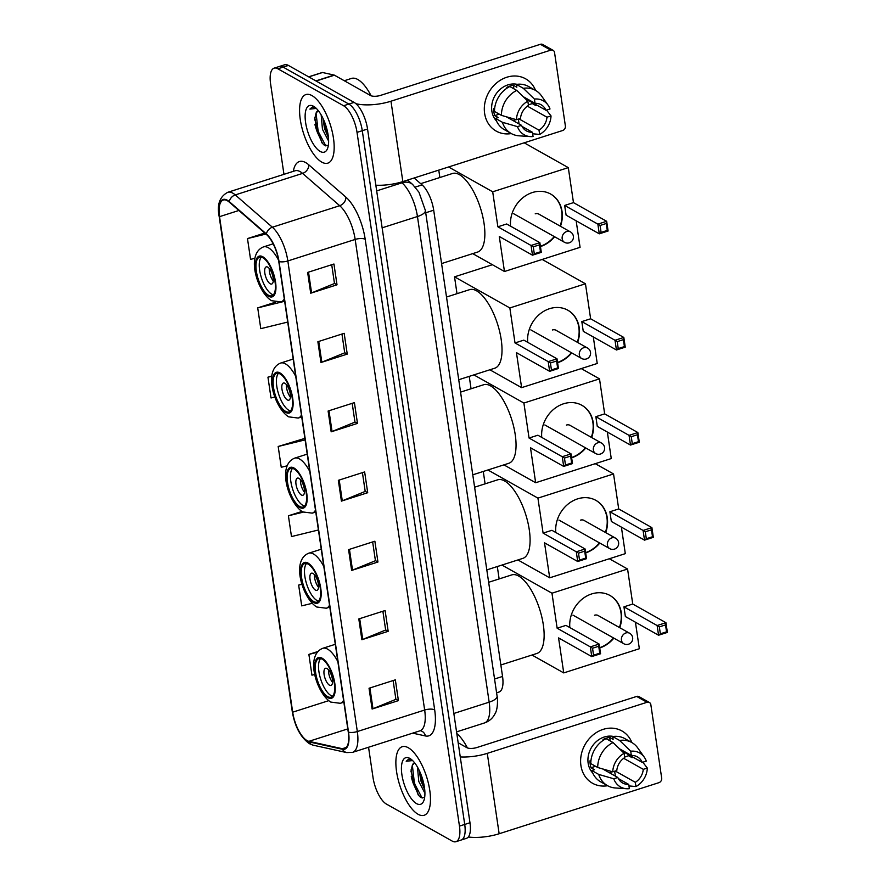 <?xml version="1.0" encoding="UTF-8"?>
<svg xmlns="http://www.w3.org/2000/svg" width="886" height="886" viewBox="0 0 886 886"><rect width="100%" height="100%" fill="white"/><g stroke="black" fill="none" stroke-linecap="round" stroke-linejoin="round"><path stroke-width="1.33" d="M414.15 177.986L422.101 184.908A22.493 8.794 72.3 0 1 433.697 210.203L502.55 676.45A22.493 8.794 72.3 0 1 499.028 692.032L496.592 692.808M314.94 124.561A29.991 11.717 -107.7 0 0 317.011 131.394A29.991 11.717 -107.7 0 1 314.94 124.561M411.237 776.701A29.991 11.717 -107.7 0 0 413.319 783.534A29.991 11.717 -107.7 0 1 411.237 776.701M368.554 747.252L373.017 777.476A22.493 8.794 -107.7 0 0 386.462 804.1L452.159 841.058A22.493 8.794 -107.7 0 0 455.936 841.7L466.457 838.333A22.493 8.794 -107.7 0 0 469.979 822.751L367.546 129.024A22.493 8.794 -107.7 0 0 354.101 102.399L288.404 65.431A22.493 8.794 -107.7 0 0 284.627 64.789L279.367 66.472A22.493 8.794 -107.7 0 1 283.143 67.114A22.493 8.794 -107.7 0 0 279.367 66.472L274.106 68.156A22.493 8.794 -107.7 0 0 270.584 83.749L283.963 174.343M461.196 840.017A22.493 8.794 -107.7 0 0 464.718 824.423L362.285 130.707A22.493 8.794 -107.7 0 0 348.84 104.072L283.143 67.114L348.84 104.072A22.493 8.794 -107.7 0 1 362.285 130.707L464.718 824.423A22.493 8.794 -107.7 0 1 461.196 840.017M418.081 814.267A35.994 14.065 -107.7 0 0 424.128 815.286A35.994 14.065 -107.7 0 0 428.47 783.578A35.994 14.065 -107.7 0 0 408.258 747.729A35.994 14.065 -107.7 0 0 402.211 746.71A35.994 14.065 -107.7 0 0 397.869 778.417A35.994 14.065 -107.7 0 0 418.081 814.267A35.994 14.065 -107.7 0 0 424.128 815.286A35.994 14.065 -107.7 0 0 428.47 783.578A35.994 14.065 -107.7 0 0 408.258 747.729A35.994 14.065 -107.7 0 0 402.211 746.71A35.994 14.065 -107.7 0 0 397.869 778.417A35.994 14.065 -107.7 0 0 418.081 814.267M321.784 162.127A35.994 14.065 -107.7 0 0 327.831 163.146A35.994 14.065 -107.7 0 0 332.172 131.438A35.994 14.065 -107.7 0 0 311.961 95.588A35.994 14.065 -107.7 0 0 305.914 94.569A35.994 14.065 -107.7 0 0 301.572 126.277A35.994 14.065 -107.7 0 0 321.784 162.127A35.994 14.065 -107.7 0 0 327.831 163.146A35.994 14.065 -107.7 0 0 332.172 131.438A35.994 14.065 -107.7 0 0 311.961 95.588A35.994 14.065 -107.7 0 0 305.914 94.569A35.994 14.065 -107.7 0 0 301.572 126.277A35.994 14.065 -107.7 0 0 321.784 162.127M307.032 740.585A24 9.381 72.3 0 1 292.69 712.178L219.529 216.66A24 9.381 72.3 0 1 223.283 200.037A24 9.381 72.3 0 1 229.286 202.13L266.387 234.436A24 9.381 72.3 0 1 278.758 261.425L348.253 732.013A24 9.381 72.3 0 1 344.488 748.648A24 9.381 72.3 0 1 342.328 748.703L308.904 741.327A24 9.381 72.3 0 1 307.032 740.585M307.121 741.139A24.598 9.613 -107.7 0 0 309.037 741.903L342.461 749.279A24.598 9.613 -107.7 0 0 348.53 732.168L279.035 261.58A24.598 9.613 -107.7 0 0 266.365 233.915L229.252 201.609A24.598 9.613 -107.7 0 0 219.252 216.505L292.413 712.023A24.598 9.613 -107.7 0 0 307.121 741.139M304.54 438.481L278.182 446.478L281.25 467.276L287.097 465.837M455.936 841.7A22.493 8.794 -107.7 0 0 459.457 826.106L357.025 132.379A22.493 8.794 -107.7 0 0 343.58 105.755L277.883 68.798A22.493 8.794 -107.7 0 0 274.106 68.156M317.875 341.73L344.178 333.324L347.246 354.112L320.942 362.518L317.875 341.73M307.641 272.423L333.944 264.017L337.012 284.805L310.709 293.211L307.641 272.423M348.575 549.63L374.878 541.224L377.945 562.023L351.642 570.429L348.575 549.63M358.808 618.937L385.111 610.532L388.179 631.319L361.876 639.725L358.808 618.937M369.041 688.245L395.344 679.839L398.412 700.627L372.109 709.033L369.041 688.245M328.108 411.026L354.411 402.621L357.479 423.408L331.176 431.825L328.108 411.026M338.341 480.334L364.644 471.928L367.712 492.716L341.409 501.122L338.341 480.334M275.491 302.192L257.715 307.874L260.783 328.662L287.717 322.072M264.781 233.04L247.482 238.578L250.55 259.365L254.913 258.291M301.927 511.466L288.415 515.785L291.483 536.573L318.417 529.983M301.938 584.04L298.648 585.092L301.716 605.88L312.138 603.333M317.83 651.531L308.882 654.389L311.95 675.176L314.818 674.479M271.847 375.93L267.949 377.181L271.016 397.969L274.87 397.028M367.712 492.716L365.176 491.287M362.418 472.637L365.198 491.42L342.284 500.811A6.003 2.137 171.6 0 1 341.409 501.122M357.479 423.408L354.943 421.991M352.185 403.329L354.965 422.113L332.051 431.504A6.003 2.137 171.6 0 1 331.176 431.825M398.412 700.627L395.876 699.198M393.118 680.548L395.898 699.331L372.984 708.722A6.003 2.137 171.6 0 1 372.109 709.033M388.179 631.319L385.643 629.891M382.885 611.24L385.665 630.024L362.751 639.415A6.003 2.137 171.6 0 1 361.876 639.725M377.945 562.023L375.409 560.594M372.652 541.933L375.431 560.716L352.517 570.108A6.003 2.137 171.6 0 1 351.642 570.429M337.012 284.805L334.476 283.376M331.718 264.726L334.487 283.509L311.584 292.901A6.003 2.137 171.6 0 1 310.709 293.211M347.246 354.112L344.709 352.683M341.952 334.033L344.72 352.816L321.817 362.197A6.003 2.137 171.6 0 1 320.942 362.518M278.182 446.478L305.116 439.888M304.972 438.913L304.219 438.16M288.415 515.785L303.156 512.174M298.648 585.092L302.004 584.262M308.882 654.389L317.144 652.362M267.949 377.181L271.814 376.229M257.715 307.874L284.65 301.284M247.482 238.578L265.944 234.048M424.926 793.236L418.768 781.441L417.483 767.099M424.748 789.836L420.85 780.776L419.288 770.543M414.57 762.757A16.945 6.623 -107.7 0 0 412.322 765.316L414.604 762.813M416.509 803.591A24.443 9.547 -107.7 0 0 423.774 800.844A24.443 9.547 -107.7 0 0 422.268 778.085A24.443 9.547 -107.7 0 0 410.296 758.682A24.443 9.547 -107.7 0 0 409.83 758.405A24.443 9.547 -107.7 0 0 401.901 774.652A24.443 9.547 -107.7 0 0 416.509 803.591M412.322 765.316L410.982 771.307L418.148 794.875L420.44 797.19L424.627 797.644M411.503 759.568L408.501 759.291L406.209 761.24L412.621 760.576M467.42 747.928A37.489 14.652 -107.7 0 0 456.811 733.553M406.209 761.24L408.712 759.224M422.135 798.087L414.449 783.501L412.355 765.249M423.785 783.733L421.526 775.903M418.845 795.717L413.408 783.833L411.104 769.757M424.593 788.485L421.758 781.164L419.72 771.462M607.619 785.727A29.991 25.45 -60.6 0 1 580.917 765.515A29.991 25.45 -60.6 0 1 600.132 730.529A29.991 25.45 -60.6 0 1 631.895 742.59A29.991 25.45 -60.6 0 0 621.928 730.961L621.928 730.961A29.991 25.45 -60.6 0 0 592.856 735.136A29.991 25.45 -60.6 0 0 580.917 765.515A29.991 25.45 -60.6 0 0 592.512 783.246L592.512 783.246A29.991 25.45 -60.6 0 0 607.619 785.727M468.317 837.004A29.991 10.698 -8.4 0 0 499.15 833.748L658.918 782.67A3.754 3.179 119.4 0 0 661.687 778.152L650.845 704.691A3.754 3.179 119.4 0 0 649.394 702.476A3.754 3.179 119.4 0 0 647.046 702.277L636.669 696.44L476.901 747.518A7.498 2.68 171.6 0 1 466.867 747.673L458.173 742.778M460.266 756.943A29.991 10.698 -8.4 0 0 487.278 753.355L647.046 702.277M636.669 696.44A3.754 3.179 -60.6 0 1 639.016 696.64L649.394 702.476M623.678 758.305L643.28 769.336A14.996 12.725 -60.6 0 1 635.306 782.316L615.272 771.03M609.191 772.625A14.996 12.725 119.4 0 0 612.403 771.739M618.35 778.572L628.739 784.409A14.996 12.725 -60.6 0 1 622.681 783.014A14.996 12.725 -60.6 0 1 617.819 777.476L602.591 768.904M607.962 770.466A14.996 12.725 -60.6 0 1 606.079 770.875M592.789 773.101A21.751 18.451 -60.6 0 1 588.149 763.2A21.751 18.451 -60.6 0 1 613.4 736.465M628.739 784.409L629.359 788.673A19.492 16.546 -60.6 0 1 626.568 788.739L615.261 787.964A24.742 20.998 -60.6 0 1 607.53 785.672L600.619 781.784A24.742 20.998 -60.6 0 1 591.815 770.532L594.484 769.679L591.028 767.741A21.751 18.451 -60.6 0 1 590.231 764.363A21.751 18.451 -60.6 0 1 589.998 760.808L590.896 761.307M619.491 748.803L631.341 755.47L630.71 751.206L619.613 740.452L612.702 736.554L613.112 739.367L609.657 737.418A21.751 18.451 -60.6 0 0 603.078 739.522L603.831 739.943M590.796 763.61A24.742 20.998 -60.6 0 1 606.124 738.658L613.046 742.546L624.143 753.31L624.774 757.574A14.996 12.725 -60.6 0 0 616.8 770.543L612.747 771.839L597.707 767.497L590.796 763.61M612.702 736.554A24.742 20.998 -60.6 0 1 624.885 738.647L631.796 742.534A24.742 20.998 -60.6 0 1 637.765 747.961L644.299 757.22A19.492 16.546 -60.6 0 1 646.304 761.118L642.261 762.403L621.518 750.73A14.996 12.725 119.4 0 1 621.529 750.785M591.815 770.532L598.737 774.43L613.777 778.772L617.819 777.476M607.53 785.672A24.742 20.998 -60.6 0 1 598.737 774.43M597.707 767.497A24.742 20.998 -60.6 0 1 613.046 742.546M619.613 740.452A24.742 20.998 -60.6 0 1 631.796 742.534M626.568 788.739A19.492 16.546 -60.6 0 1 613.777 778.772M612.747 771.839A19.492 16.546 -60.6 0 1 624.143 753.31M630.71 751.206A19.492 16.546 -60.6 0 1 644.299 757.22M631.341 755.47A14.996 12.725 -60.6 0 1 637.388 756.877A14.996 12.725 -60.6 0 1 642.261 762.403M628.584 754.706A21.751 18.451 -60.6 0 1 628.584 755.736L632.039 757.674L633.202 757.308M643.28 769.336L647.323 768.04L642.804 762.237M647.323 768.04A19.492 16.546 -60.6 0 1 635.938 786.569L635.306 782.316M628.96 785.915L635.938 786.569M624.685 756.976L628.584 755.736M615.371 776.103L614.651 771.23M591.028 767.741L595.558 766.29M610.177 740.94L609.657 737.418M327.731 696.617A20.245 7.908 -107.7 0 0 331.131 697.193A20.245 7.908 -107.7 0 0 333.568 679.363A20.245 7.908 -107.7 0 0 322.205 659.195A20.245 7.908 -107.7 0 0 318.794 658.619A20.245 7.908 -107.7 0 0 316.357 676.461A20.245 7.908 -107.7 0 0 327.731 696.617M320.588 658.564A20.245 7.908 -107.7 0 0 320.2 677.546A20.245 7.908 -107.7 0 0 331.01 695.565A20.245 7.908 -107.7 0 0 332.627 696.208M500.856 664.976L536.872 653.469A41.243 16.114 -107.7 0 0 541.844 617.132A41.243 16.114 -107.7 0 0 518.687 576.066A41.243 16.114 -107.7 0 0 511.754 574.903L488.64 582.29M329.481 685.177A9.004 3.511 -107.7 0 0 330.987 685.432A9.004 3.511 -107.7 0 0 332.073 677.502A9.004 3.511 -107.7 0 0 327.023 668.542A9.004 3.511 -107.7 0 0 325.516 668.288A9.004 3.511 -107.7 0 0 324.431 676.217A9.004 3.511 -107.7 0 0 329.481 685.177M328.562 669.894A9.004 3.511 -107.7 0 0 332.549 682.353M569.831 627.565A29.249 24.819 -60.6 0 1 582.301 599.014A29.249 24.819 -60.6 0 1 610 595.481A29.249 24.819 -60.6 0 1 621.296 612.769A29.249 24.819 -60.6 0 1 619.757 627.698M609.324 558.756L627.576 569.033L632.748 604.03L665.94 622.703L667.38 632.416L658.564 635.229L625.372 616.545L623.943 606.844L657.135 625.527L665.94 622.703L665.519 624.907L666.549 631.829L667.38 632.416M635.428 622.216L639.349 648.729L563.74 672.906L531.977 655.031M632.748 604.03L623.943 606.844M613.854 638.142A29.249 24.819 -60.6 0 1 599.722 647.976M627.576 569.033L551.967 593.199L557.139 628.207L565.944 625.383L599.135 644.067L600.575 653.768L591.759 656.581L590.331 646.88L557.139 628.207M592.546 648.231L598.726 646.259L599.135 644.067L590.331 646.88L592.546 648.231L593.565 655.164L591.759 656.581L558.568 637.909L563.74 672.906M501.952 565.058L551.967 593.199M497.312 566.542L499.139 578.935M666.549 631.829L660.369 633.811L658.564 635.229L657.135 625.527L659.339 626.878L660.369 633.811M665.519 624.907L659.339 626.878M593.565 655.164L599.744 653.192L598.726 646.259M600.575 653.768L599.744 653.192M609.823 595.381A29.249 24.819 -60.6 0 1 619.403 627.51M613.511 637.953A29.249 24.819 -60.6 0 1 599.678 647.677M598.803 615.914A6.003 5.094 119.4 0 0 598.26 615.548A6.003 5.094 119.4 0 0 594.495 615.227M313.688 601.539A20.245 7.908 -107.7 0 0 317.088 602.115A20.245 7.908 -107.7 0 0 319.525 584.273A20.245 7.908 -107.7 0 0 308.162 564.116A20.245 7.908 -107.7 0 0 304.762 563.54A20.245 7.908 -107.7 0 0 302.314 581.371A20.245 7.908 -107.7 0 0 313.688 601.539M306.556 563.474A20.245 7.908 -107.7 0 0 306.157 582.456A20.245 7.908 -107.7 0 0 316.978 600.486A20.245 7.908 -107.7 0 0 318.583 601.118M486.813 569.897L522.829 558.379A41.243 16.114 -107.7 0 0 527.801 522.053A41.243 16.114 -107.7 0 0 504.643 480.987A41.243 16.114 -107.7 0 0 497.71 479.813L474.597 487.2M315.438 590.087A9.004 3.511 -107.7 0 0 316.955 590.342A9.004 3.511 -107.7 0 0 318.041 582.423A9.004 3.511 -107.7 0 0 312.98 573.452A9.004 3.511 -107.7 0 0 311.473 573.198A9.004 3.511 -107.7 0 0 310.388 581.127A9.004 3.511 -107.7 0 0 315.438 590.087M314.519 574.815A9.004 3.511 -107.7 0 0 318.506 587.263M555.788 532.486A29.249 24.819 -60.6 0 1 568.258 503.935A29.249 24.819 -60.6 0 1 595.957 500.402A29.249 24.819 -60.6 0 1 607.264 517.69A29.249 24.819 -60.6 0 1 605.714 532.619M595.281 463.677L613.544 473.955L618.705 508.952L651.897 527.624L653.336 537.326L644.521 540.139L611.329 521.466L609.9 511.765L643.092 530.437L651.897 527.624L651.487 529.817L652.506 536.75L653.336 537.326M621.396 527.126L625.306 553.65L549.697 577.816L517.933 559.952M618.705 508.952L609.9 511.765M599.811 543.063A29.249 24.819 -60.6 0 1 585.679 552.886M613.544 473.955L537.924 498.12L543.096 533.117L551.912 530.304L585.103 548.977L586.532 558.678L577.727 561.502L576.288 551.79L543.096 533.117M578.503 553.152L584.682 551.17L585.103 548.977L576.288 551.79L578.503 553.152L579.522 560.085L577.727 561.502L544.525 542.819L549.697 577.816M487.909 469.979L537.924 498.12M483.269 471.463L485.096 483.845M652.506 536.75L646.326 538.721L644.521 540.139L643.092 530.437L645.296 531.799L646.326 538.721M651.487 529.817L645.296 531.799M579.522 560.085L585.701 558.102L584.682 551.17M586.532 558.678L585.701 558.102M595.791 500.302A29.249 24.819 -60.6 0 1 605.371 532.42M599.468 542.863A29.249 24.819 -60.6 0 1 585.635 552.598M584.76 520.824A6.003 5.094 119.4 0 0 584.217 520.459A6.003 5.094 119.4 0 0 580.452 520.148M299.645 506.449A20.245 7.908 -107.7 0 0 303.045 507.025A20.245 7.908 -107.7 0 0 305.493 489.194A20.245 7.908 -107.7 0 0 294.119 469.026A20.245 7.908 -107.7 0 0 290.719 468.461A20.245 7.908 -107.7 0 0 288.282 486.292A20.245 7.908 -107.7 0 0 299.645 506.449M292.513 468.395A20.245 7.908 -107.7 0 0 292.114 487.378A20.245 7.908 -107.7 0 0 302.934 505.408A20.245 7.908 -107.7 0 0 304.54 506.039M472.77 474.818L508.797 463.3A41.243 16.114 -107.7 0 0 513.758 426.974A41.243 16.114 -107.7 0 0 490.6 385.897A41.243 16.114 -107.7 0 0 483.678 384.734L460.565 392.121M301.395 495.008A9.004 3.511 -107.7 0 0 302.912 495.263A9.004 3.511 -107.7 0 0 303.998 487.333A9.004 3.511 -107.7 0 0 298.947 478.374A9.004 3.511 -107.7 0 0 297.43 478.119A9.004 3.511 -107.7 0 0 296.345 486.049A9.004 3.511 -107.7 0 0 301.395 495.008M300.476 479.725A9.004 3.511 -107.7 0 0 304.463 492.184M541.745 437.396A29.249 24.819 -60.6 0 1 554.226 408.845A29.249 24.819 -60.6 0 1 581.914 405.312A29.249 24.819 -60.6 0 1 593.221 422.6A29.249 24.819 -60.6 0 1 591.671 437.529M581.238 368.587L599.501 378.865L604.662 413.862L637.865 432.545L639.293 442.247L630.478 445.06L597.286 426.387L595.857 416.686L629.049 435.358L637.865 432.545L637.444 434.738L638.463 441.671L639.293 442.247M607.353 432.047L611.262 458.56L535.653 482.737L503.89 464.862M604.662 413.862L595.857 416.686M585.768 447.984A29.249 24.819 -60.6 0 1 571.636 457.807M599.501 378.865L523.892 403.041L529.053 438.038L537.868 435.214L571.06 453.898L572.489 463.599L563.684 466.413L562.245 456.711L529.053 438.038M564.46 458.062L570.639 456.091L571.06 453.898L562.245 456.711L564.46 458.062L565.478 464.995L563.684 466.413L530.492 447.74L535.653 482.737M473.866 374.889L523.892 403.041M469.226 376.373L471.053 388.766M638.463 441.671L632.283 443.642L630.478 445.06L629.049 435.358L631.264 436.709L632.283 443.642M637.444 434.738L631.264 436.709M565.478 464.995L571.658 463.024L570.639 456.091M572.489 463.599L571.658 463.024M581.748 405.212A29.249 24.819 -60.6 0 1 591.327 437.341M585.424 447.784A29.249 24.819 -60.6 0 1 571.592 457.508M570.728 425.745A6.003 5.094 119.4 0 0 570.174 425.38A6.003 5.094 119.4 0 0 566.409 425.058M285.602 411.37A20.245 7.908 -107.7 0 0 289.002 411.946A20.245 7.908 -107.7 0 0 291.45 394.104A20.245 7.908 -107.7 0 0 280.076 373.947A20.245 7.908 -107.7 0 0 276.676 373.371A20.245 7.908 -107.7 0 0 274.239 391.202A20.245 7.908 -107.7 0 0 285.602 411.37M278.47 373.316A20.245 7.908 -107.7 0 0 278.071 392.288A20.245 7.908 -107.7 0 0 288.891 410.318A20.245 7.908 -107.7 0 0 290.497 410.949M458.726 379.729L494.753 368.222A41.243 16.114 -107.7 0 0 499.726 331.885A41.243 16.114 -107.7 0 0 476.568 290.818A41.243 16.114 -107.7 0 0 469.635 289.644L446.522 297.031M287.352 399.918A9.004 3.511 -107.7 0 0 288.869 400.173A9.004 3.511 -107.7 0 0 289.955 392.254A9.004 3.511 -107.7 0 0 284.904 383.295A9.004 3.511 -107.7 0 0 283.387 383.04A9.004 3.511 -107.7 0 0 282.302 390.959A9.004 3.511 -107.7 0 0 287.352 399.918M286.444 384.646A9.004 3.511 -107.7 0 0 290.42 397.094M527.702 342.317A29.249 24.819 -60.6 0 1 540.183 313.766A29.249 24.819 -60.6 0 1 567.882 310.233A29.249 24.819 -60.6 0 1 579.178 327.521A29.249 24.819 -60.6 0 1 577.628 342.45M542.188 259.443L585.458 283.786L590.63 318.783L623.822 337.455L625.25 347.157L616.446 349.981L583.254 331.298L581.814 321.596L615.006 340.268L623.822 337.455L623.401 339.648L624.42 346.581L625.25 347.157M593.31 336.957L597.23 363.481L521.61 387.647L489.858 369.783M590.63 318.783L581.814 321.596M571.736 352.894A29.249 24.819 -60.6 0 1 557.593 362.728M585.458 283.786L509.849 307.951L515.01 342.948L523.825 340.135L557.017 358.808L558.446 368.51L549.641 371.334L548.212 361.632L515.01 342.948M550.416 362.983L556.596 361.012L557.017 358.808L548.212 361.632L550.416 362.983L551.446 369.916L549.641 371.334L516.449 352.65L521.61 387.647M492.406 264.715L454.529 276.831L509.849 307.951M454.529 276.831L457.01 293.676M624.42 346.581L618.24 348.563L616.446 349.981L615.006 340.268L617.221 341.631L618.24 348.563M623.401 339.648L617.221 341.631M551.446 369.916L557.626 367.934L556.596 361.012M558.446 368.51L557.626 367.934M567.704 310.133A29.249 24.819 -60.6 0 1 577.284 342.251M571.381 352.706A29.249 24.819 -60.6 0 1 557.549 362.429M556.685 330.666A6.003 5.094 119.4 0 0 556.131 330.29A6.003 5.094 119.4 0 0 552.377 329.98M268.458 295.215A20.245 7.908 -107.7 0 0 271.858 295.791A20.245 7.908 -107.7 0 0 274.295 277.96A20.245 7.908 -107.7 0 0 262.932 257.793A20.245 7.908 -107.7 0 0 259.52 257.217A20.245 7.908 -107.7 0 0 257.084 275.059A20.245 7.908 -107.7 0 0 268.458 295.215M261.315 257.161A20.245 7.908 -107.7 0 0 260.927 276.144A20.245 7.908 -107.7 0 0 271.736 294.163A20.245 7.908 -107.7 0 0 273.353 294.805M441.582 263.574L477.598 252.067A41.243 16.114 -107.7 0 0 482.571 215.73A41.243 16.114 -107.7 0 0 459.413 174.664A41.243 16.114 -107.7 0 0 452.48 173.49L420.673 183.668M270.208 283.775A9.004 3.511 -107.7 0 0 271.714 284.029A9.004 3.511 -107.7 0 0 272.799 276.1A9.004 3.511 -107.7 0 0 267.749 267.14A9.004 3.511 -107.7 0 0 266.243 266.885A9.004 3.511 -107.7 0 0 265.158 274.815A9.004 3.511 -107.7 0 0 270.208 283.775M269.289 268.491A9.004 3.511 -107.7 0 0 273.265 280.951M510.557 226.163A29.249 24.819 -60.6 0 1 523.028 197.611A29.249 24.819 -60.6 0 1 550.727 194.078A29.249 24.819 -60.6 0 1 562.023 211.366A29.249 24.819 -60.6 0 1 560.473 226.295M524.191 142.812L568.303 167.631L573.475 202.628L606.666 221.301L608.095 231.002L599.29 233.826L566.099 215.143L564.659 205.441L597.862 224.125L606.666 221.301L606.245 223.505L607.275 230.426L608.095 231.002M576.155 220.813L580.075 247.327L504.466 271.504L472.703 253.629M573.475 202.628L564.659 205.441M554.581 236.739A29.249 24.819 -60.6 0 1 540.449 246.574M568.303 167.631L492.694 191.797L497.866 226.794L506.67 223.981L539.862 242.664L541.302 252.366L532.486 255.179L531.057 245.477L497.866 226.794M533.272 246.829L539.452 244.857L539.862 242.664L531.057 245.477L533.272 246.829L534.291 253.761L532.486 255.179L499.294 236.507L504.466 271.504M448.582 166.978L492.694 191.797M438.769 170.123L439.866 177.532M607.275 230.426L601.096 232.409L599.29 233.826L597.862 224.125L600.066 225.476L601.096 232.409M606.245 223.505L600.066 225.476M534.291 253.761L540.471 251.79L539.452 244.857M541.302 252.366L540.471 251.79M550.549 193.979A29.249 24.819 -60.6 0 1 560.129 226.096M554.237 236.551A29.249 24.819 -60.6 0 1 540.405 246.275M539.53 214.512A6.003 5.094 119.4 0 0 538.976 214.146A6.003 5.094 119.4 0 0 535.222 213.825M511.322 133.576A29.991 25.45 -60.6 0 1 484.62 113.364A29.991 25.45 -60.6 0 1 503.835 78.389A29.991 25.45 -60.6 0 1 535.587 90.45A29.991 25.45 -60.6 0 0 525.631 78.821A29.991 25.45 -60.6 0 0 496.559 82.985A29.991 25.45 -60.6 0 0 484.62 113.364A29.991 25.45 -60.6 0 0 496.215 131.106A29.991 25.45 -60.6 0 0 511.322 133.576M375.83 185.196A29.991 10.698 -8.4 0 0 402.842 181.597L562.621 130.53A3.754 3.179 119.4 0 0 565.39 126.011L554.547 52.551A3.754 3.179 119.4 0 0 553.097 50.336A3.754 3.179 119.4 0 0 550.749 50.137L540.371 44.3L380.603 95.378A7.498 2.68 171.6 0 1 370.57 95.533L334.421 75.188L316.136 81.036M355.939 103.717A29.991 10.698 -8.4 0 0 390.97 101.214L550.749 50.137M540.371 44.3A3.754 3.179 -60.6 0 1 542.719 44.499L553.097 50.336M308.671 76.838L322.172 72.519A3.754 1.462 72.3 0 1 322.515 72.508L334.122 75.066A3.754 1.462 72.3 0 1 334.421 75.188M527.38 106.165L546.983 117.196A14.996 12.725 -60.6 0 1 539.009 130.176L518.963 118.89M512.894 120.485A14.996 12.725 119.4 0 0 516.106 119.599M522.053 126.432L532.431 132.269A14.996 12.725 -60.6 0 1 526.384 130.873A14.996 12.725 -60.6 0 1 521.522 125.336L506.283 116.764M511.665 118.314A14.996 12.725 -60.6 0 1 509.782 118.735M496.481 120.961A21.751 18.451 -60.6 0 1 491.852 111.06A21.751 18.451 -60.6 0 1 517.103 84.325M532.431 132.269L533.062 136.533A19.492 16.546 -60.6 0 1 530.271 136.599L518.963 135.813A24.742 20.998 -60.6 0 1 511.233 133.531L504.311 129.644A24.742 20.998 -60.6 0 1 495.518 118.392L498.176 117.539L494.72 115.601A21.751 18.451 -60.6 0 1 493.923 112.223A21.751 18.451 -60.6 0 1 493.701 108.668L494.587 109.166M523.194 96.663L535.044 103.33L534.413 99.066L523.316 88.312L516.405 84.414L516.815 87.227L513.359 85.277A21.751 18.451 -60.6 0 0 506.781 87.382L507.534 87.803M494.488 111.459A24.742 20.998 -60.6 0 1 509.827 86.518L516.737 90.405L527.846 101.17L528.466 105.434A14.996 12.725 -60.6 0 0 520.492 118.403L516.449 119.699L501.41 115.357L494.488 111.459M516.405 84.414A24.742 20.998 -60.6 0 1 528.588 86.507L535.498 90.394A24.742 20.998 -60.6 0 1 541.468 95.821L548.002 105.08A19.492 16.546 -60.6 0 1 550.007 108.978L545.964 110.263L525.21 98.59A14.996 12.725 119.4 0 1 525.232 98.634M495.518 118.392L502.428 122.29L517.479 126.632L521.522 125.336M511.233 133.531A24.742 20.998 -60.6 0 1 502.428 122.29M501.41 115.357A24.742 20.998 -60.6 0 1 516.737 90.405M523.316 88.312A24.742 20.998 -60.6 0 1 535.498 90.394M530.271 136.599A19.492 16.546 -60.6 0 1 517.479 126.632M516.449 119.699A19.492 16.546 -60.6 0 1 527.846 101.17M534.413 99.066A19.492 16.546 -60.6 0 1 548.002 105.08M535.044 103.33A14.996 12.725 -60.6 0 1 541.091 104.725A14.996 12.725 -60.6 0 1 545.964 110.263M532.287 102.566A21.751 18.451 -60.6 0 1 532.287 103.584L535.742 105.534L536.894 105.168M546.983 117.196L551.026 115.9L546.507 110.085M551.026 115.9A19.492 16.546 -60.6 0 1 539.64 134.428L539.009 130.176M532.652 133.775L539.64 134.428M528.377 104.836L532.287 103.584M519.074 123.962L518.354 119.089M494.72 115.601L499.261 114.15M513.88 88.799L513.359 85.277M371.123 95.788A37.489 14.652 -107.7 0 0 357.778 79.496A37.489 14.652 -107.7 0 0 351.476 78.433L344.277 80.737M328.628 141.095L322.46 129.301L321.175 114.958M328.451 137.695L324.553 128.636L322.991 118.403M318.273 110.617A16.945 6.623 -107.7 0 0 316.025 113.175L318.307 110.661M320.211 151.451A24.443 9.547 -107.7 0 0 327.477 148.704A24.443 9.547 -107.7 0 0 325.97 125.945A24.443 9.547 -107.7 0 0 313.998 106.541A24.443 9.547 -107.7 0 0 313.533 106.265A24.443 9.547 -107.7 0 0 305.604 122.512A24.443 9.547 -107.7 0 0 320.211 151.451M316.025 113.175L314.685 119.167L321.851 142.735L324.143 145.049L328.329 145.503M315.206 107.416L312.193 107.151L309.912 109.1L316.324 108.435M309.912 109.1L312.404 107.084M325.838 145.946L318.152 131.361L316.058 113.109M327.488 131.593L325.228 123.763M322.548 143.576L317.11 131.693L314.796 117.617M328.296 136.344L325.45 129.024L323.423 119.322M494.554 678.997L502.55 676.45M425.712 212.762L433.697 210.203M415.268 187.09L422.101 184.908M469.979 822.751L459.457 826.106M288.404 65.431L277.883 68.798M354.101 102.399L343.58 105.755M367.546 129.024L357.025 132.379M497.079 696.086A14.996 5.349 171.6 0 1 489.161 702.166L417.45 216.527A29.991 11.717 -107.7 0 0 401.989 182.804A14.996 11.607 -49 0 1 412.643 184.465L418.956 192.229L425.369 210.447L497.079 696.086C497.456 696.418 498.386 708.49 495.041 713.717C492.76 718.236 489.227 721.315 484.465 722.954A29.991 11.717 -107.7 0 0 489.161 702.166L453.842 713.463M401.192 182.106L401.989 182.804L376.672 190.889M425.369 210.447A14.996 5.349 171.6 0 1 417.45 216.527L382.132 227.824M292.69 712.178L328.662 700.682M293.299 171.352A37.489 14.652 72.3 0 1 305.681 162.592A37.489 14.652 72.3 0 1 308.76 164.807L345.872 197.124A37.489 14.652 72.3 0 1 365.198 239.286L434.683 709.874A37.489 14.652 72.3 0 1 425.446 735.956L412.688 733.143M229.252 201.609A7.498 5.803 -49 0 1 235.266 194.92L302.602 173.401A29.991 11.717 -107.7 0 0 300.132 171.629A29.991 11.717 -107.7 0 0 295.093 170.776L295.459 170.677M219.252 216.505A7.498 2.68 171.6 0 1 219.108 216.129L292.28 711.646C294.894 726.719 300.62 737.407 309.469 743.719L313.279 745.204A7.498 6.734 -77.6 0 1 309.037 741.903M279.035 261.58A7.498 2.68 -8.4 0 0 287.839 260.96L357.324 731.548A7.498 2.68 171.6 0 1 348.53 732.168M266.365 233.915A7.498 5.803 -49 0 1 272.379 227.226A29.991 11.717 72.3 0 1 287.839 260.96L355.164 239.441A29.991 11.717 -107.7 0 0 339.703 205.707L302.602 173.401A7.498 5.803 131 0 0 308.76 164.807M313.279 745.204L346.703 752.579A7.498 6.734 -77.6 0 1 342.461 749.279M434.683 709.874A7.498 2.68 171.6 0 0 424.66 710.029L357.324 731.548A29.991 11.717 72.3 0 1 352.628 752.336L419.953 730.817A29.991 11.717 -107.7 0 0 424.66 710.029L355.164 239.441A7.498 2.68 171.6 0 1 365.198 239.286M219.108 216.129C216.871 204.5 219.761 196.559 227.768 192.306A29.991 11.717 72.3 0 1 235.266 194.92L272.379 227.226L339.703 205.707A7.498 5.803 131 0 0 345.872 197.124M425.446 735.956A7.498 6.734 102.4 0 0 420.496 730.74L420.485 730.74M219.529 216.66L238.877 210.48M308.904 741.327L347.788 728.901M342.328 748.703L346.293 747.441M339.216 480.057L342.284 500.811M349.449 549.353L352.517 570.108M359.683 618.661L362.751 639.415M369.916 687.957L372.984 708.722M328.983 410.75L332.051 431.504M318.75 341.442L321.817 362.197M308.516 272.146L311.584 292.901M487.278 753.355L499.15 833.748M322.05 658.154A21.375 8.351 -107.7 0 0 315.106 672.363A21.375 8.351 -107.7 0 0 327.875 697.659A21.375 8.351 -107.7 0 0 334.819 683.449A21.375 8.351 -107.7 0 0 322.05 658.154M335.296 644.299L322.748 648.308A28.873 11.285 72.3 0 1 327.599 649.128A28.873 11.285 72.3 0 1 337.854 661.632M343.569 700.305A28.873 11.285 72.3 0 1 340.335 703.307L343.846 702.177M572.943 615.128L623.766 643.723A6.003 5.094 -60.6 0 1 621.451 640.179A6.003 5.094 -60.6 0 1 625.893 632.958A6.003 5.094 -60.6 0 1 629.658 633.268L597.651 615.272M308.007 563.075A21.375 8.351 -107.7 0 0 301.074 577.284A21.375 8.351 -107.7 0 0 313.843 602.58A21.375 8.351 -107.7 0 0 320.776 588.37A21.375 8.351 -107.7 0 0 308.007 563.075M321.253 549.209L308.705 553.218A28.873 11.285 72.3 0 1 313.555 554.038A28.873 11.285 72.3 0 1 323.822 566.553M329.526 605.216A28.873 11.285 72.3 0 1 326.292 608.228L329.802 607.098M558.9 520.049L609.734 548.644A6.003 5.094 -60.6 0 1 607.408 545.1A6.003 5.094 -60.6 0 1 611.849 537.868A6.003 5.094 -60.6 0 1 615.615 538.19L583.619 520.182M293.964 467.985A21.375 8.351 -107.7 0 0 287.031 482.194A21.375 8.351 -107.7 0 0 299.8 507.49A21.375 8.351 -107.7 0 0 306.733 493.28A21.375 8.351 -107.7 0 0 293.964 467.985M307.22 454.13L294.661 458.14A28.873 11.285 72.3 0 1 299.512 458.959A28.873 11.285 72.3 0 1 309.779 471.474M315.482 510.137A28.873 11.285 72.3 0 1 312.249 513.138L315.759 512.019M544.857 424.959L595.691 453.554A6.003 5.094 -60.6 0 1 593.365 450.01A6.003 5.094 -60.6 0 1 597.806 442.79A6.003 5.094 -60.6 0 1 601.572 443.1L569.576 425.103M279.921 372.906A21.375 8.351 -107.7 0 0 272.988 387.116A21.375 8.351 -107.7 0 0 285.757 412.411A21.375 8.351 -107.7 0 0 292.701 398.202A21.375 8.351 -107.7 0 0 279.921 372.906M293.177 359.04L280.629 363.061A28.873 11.285 72.3 0 1 285.48 363.869A28.873 11.285 72.3 0 1 295.736 376.384M301.45 415.047A28.873 11.285 72.3 0 1 298.205 418.059L301.727 416.929M530.825 329.88L581.648 358.476A6.003 5.094 -60.6 0 1 579.333 354.932A6.003 5.094 -60.6 0 1 583.774 347.7A6.003 5.094 -60.6 0 1 587.529 348.021L555.533 330.013M262.777 256.752A21.375 8.351 -107.7 0 0 255.832 270.961A21.375 8.351 -107.7 0 0 268.602 296.256A21.375 8.351 -107.7 0 0 275.546 282.047A21.375 8.351 -107.7 0 0 262.777 256.752M273.154 243.816L263.474 246.906A28.873 11.285 72.3 0 1 268.325 247.726A28.873 11.285 72.3 0 1 278.558 260.196M284.295 298.903A28.873 11.285 72.3 0 1 281.05 301.904L284.572 300.775M513.67 213.725L564.493 242.321A6.003 5.094 -60.6 0 1 562.178 238.777A6.003 5.094 -60.6 0 1 566.619 231.556A6.003 5.094 -60.6 0 1 570.385 231.866L538.378 213.858M390.97 101.214L402.842 181.597M315.892 80.903L334.122 75.066M322.515 72.508L308.782 76.894M484.465 722.954L456.567 731.88M407.615 180.079L412.643 184.465M346.703 752.579L352.628 752.336M227.768 192.306L295.093 170.776M419.953 730.817L420.507 730.74M322.748 648.308C304.64 655.518 316.856 693.738 330.777 702.089L340.335 703.307M623.766 643.723A6.003 6.003 0 0 0 632.648 637.621A6.003 6.003 0 0 0 629.658 633.268M308.705 553.218C290.597 560.439 302.813 598.659 316.734 607.01L326.292 608.228M609.734 548.644A6.003 6.003 0 0 0 618.605 542.542A6.003 6.003 0 0 0 615.615 538.19M294.661 458.14C276.554 465.349 288.77 503.569 302.702 511.931L312.249 513.138M595.691 453.554A6.003 6.003 0 0 0 604.562 447.452A6.003 6.003 0 0 0 601.572 443.1M280.629 363.061C262.511 370.27 274.738 408.49 288.659 416.841L298.205 418.059M581.648 358.476A6.003 6.003 0 0 0 590.519 352.373A6.003 6.003 0 0 0 587.529 348.021M263.474 246.906C245.367 254.116 257.582 292.336 271.504 300.686L281.05 301.904M564.493 242.321A6.003 6.003 0 0 0 573.375 236.219A6.003 6.003 0 0 0 570.385 231.866"/></g></svg>
